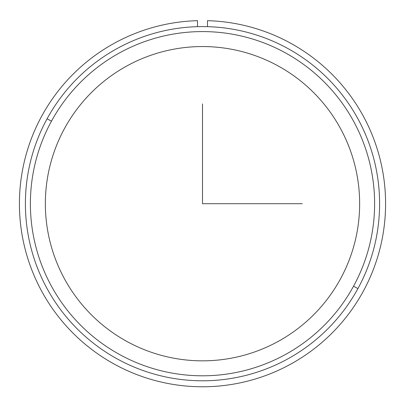 <?xml version="1.0" encoding="UTF-8"?>
<svg xmlns="http://www.w3.org/2000/svg" width="405" height="405" viewBox="0 0 405 405"><rect width="100%" height="100%" fill="white"/><g stroke="black" fill="none" stroke-linecap="round" stroke-linejoin="round"><path stroke-width="0.61" d="M64.592 128.355A157.145 157.145 0 0 1 277.84 65.787A157.145 157.145 0 0 1 340.408 279.03A157.145 157.145 0 0 1 127.16 341.602A157.145 157.145 0 0 1 64.592 128.355A157.145 157.145 0 0 0 127.16 341.602A157.145 157.145 0 0 0 340.408 279.03A157.145 157.145 0 0 0 277.84 65.787A157.145 157.145 0 0 0 64.592 128.355M357.919 288.598A177.101 177.101 0 0 0 287.408 48.276A177.101 177.101 0 0 0 47.081 118.786A177.101 177.101 0 0 0 117.592 359.113A177.101 177.101 0 0 0 357.919 288.598A177.101 177.101 0 0 1 117.592 359.113A177.101 177.101 0 0 1 47.081 118.786L51.46 121.181A172.11 172.11 0 0 1 285.014 52.65A172.11 172.11 0 0 1 353.54 286.208A172.11 172.11 0 0 1 119.986 354.734A172.11 172.11 0 0 1 51.46 121.181A172.11 172.11 0 0 0 119.986 354.734A172.11 172.11 0 0 0 353.54 286.208L357.919 288.598L353.54 286.208A172.11 172.11 0 0 0 285.014 52.65A172.11 172.11 0 0 0 51.46 121.181L47.081 118.786A177.101 177.101 0 0 1 287.408 48.276A177.101 177.101 0 0 1 357.919 288.598M197.513 20.675A183.085 183.085 0 0 0 44.783 296.673A183.085 183.085 0 0 0 360.217 296.673A183.085 183.085 0 0 0 207.487 20.675L207.487 26.664L207.487 20.675A183.085 183.085 0 0 1 360.217 296.673A183.085 183.085 0 0 1 44.783 296.673A183.085 183.085 0 0 1 197.513 20.675L197.513 26.664L197.513 20.675M202.5 103.918L202.5 203.695L302.272 203.695"/></g></svg>
